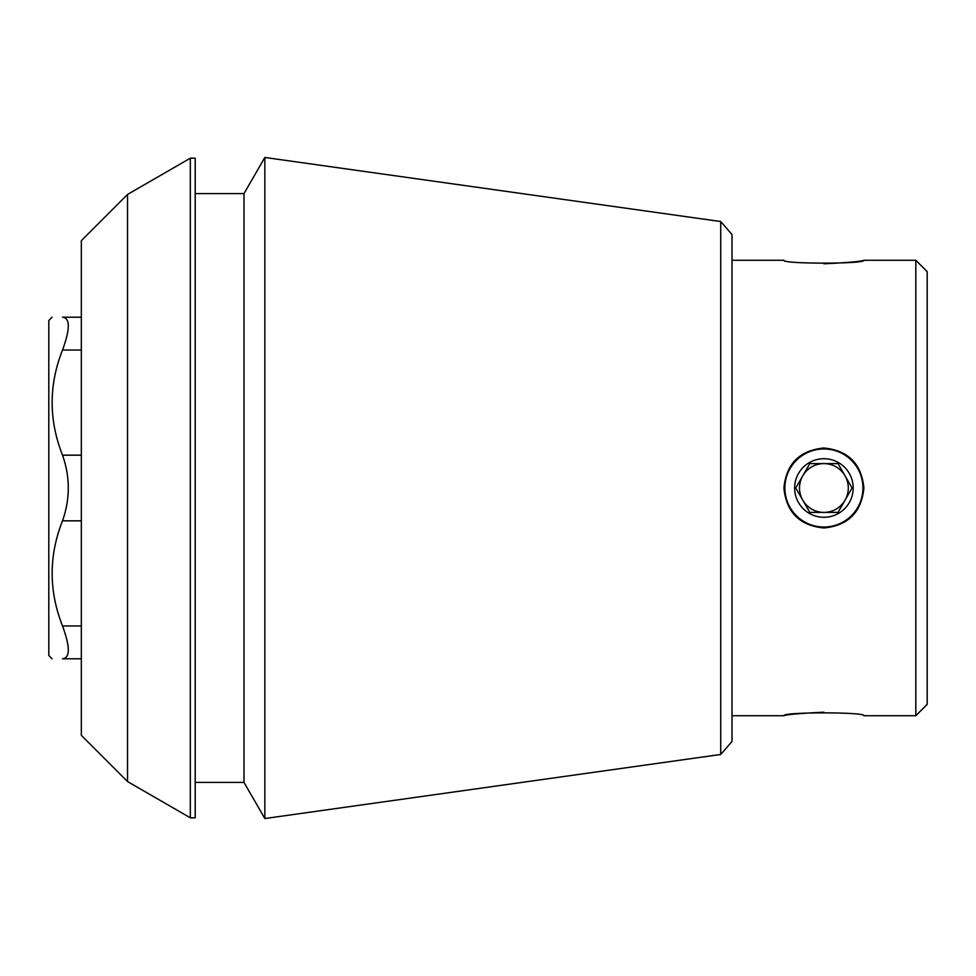 <?xml version="1.0" encoding="UTF-8"?>
<svg xmlns="http://www.w3.org/2000/svg" width="976" height="976" viewBox="0 0 976 976"><rect width="100%" height="100%" fill="white"/><g stroke="black" fill="none" stroke-linecap="round" stroke-linejoin="round"><path stroke-width="1.46" d="M783.911 488C786.327 463.734 799.649 450.4 823.878 448.008C848.168 450.4 861.503 463.734 863.894 488C861.515 512.241 848.193 525.564 823.939 527.992C799.673 525.625 786.327 512.29 783.911 488M823.146 448.021A39.992 39.992 0 0 1 823.878 448.008M823.903 712.199C799.625 713.383 786.302 714.566 783.911 715.737C781.556 711.907 866.273 711.907 863.894 715.737L915.817 715.737L915.817 260.263L863.894 260.263C866.261 264.093 781.544 264.093 783.911 260.263L732 260.263M823.903 263.801C848.181 262.617 861.515 261.434 863.894 260.263M81.337 658.8L62.525 658.8C48.727 658.8 48.727 658.8 62.525 658.8C70.199 657.958 70.199 647.015 62.525 625.97C70.199 646.942 70.199 657.885 62.525 658.8M81.337 317.2L62.525 317.2C70.199 318.042 70.199 328.985 62.525 350.03C48.702 384.995 48.702 420.046 62.525 455.17C70.199 476.996 70.199 498.87 62.525 520.83C48.702 555.795 48.702 590.846 62.525 625.97L81.337 625.97M62.525 317.2C48.727 317.2 48.727 317.2 62.525 317.2M127.514 194.456L81.337 240.633L81.337 735.367L127.514 781.544L127.514 194.456L190.32 158.197L190.32 817.803L195.2 817.803L195.2 158.197L190.32 158.197M720.727 754.472L732 741.492L732 234.508L720.727 221.528L720.727 754.472L264.85 818.535L264.85 157.465L244 193.577L244 782.423L264.85 818.535M915.817 715.737L927.2 704.343L927.2 271.657L915.817 260.263M52.057 658.8L48.8 655.543L48.8 320.457L52.057 317.2M823.903 527.04A39.04 39.04 0 0 0 862.943 488A39.04 39.04 0 0 0 823.903 448.96A39.04 39.04 0 0 0 784.863 488A39.04 39.04 0 0 0 823.903 527.04M823.903 517.28A29.28 29.28 0 0 1 809.263 462.648A29.28 29.28 0 0 1 852.194 480.424A29.28 29.28 0 0 1 823.903 517.28M809.824 463.6L795.733 488L809.824 512.4L823.903 512.4A24.4 24.4 0 0 1 802.772 475.8A24.4 24.4 0 0 1 845.033 475.8A24.4 24.4 0 0 1 823.903 512.4L837.994 512.4L809.824 512.4L795.733 488L809.824 463.6L837.994 463.6L809.824 463.6M837.994 512.4L852.085 488L837.994 463.6L852.085 488L837.994 512.4M81.337 520.83L62.525 520.83M81.337 455.17L62.525 455.17M81.337 350.03L62.525 350.03M732 715.737L783.911 715.737M127.514 781.544L190.32 817.803M195.2 782.423L244 782.423M195.2 193.577L244 193.577M720.727 221.528L264.85 157.465"/></g></svg>
